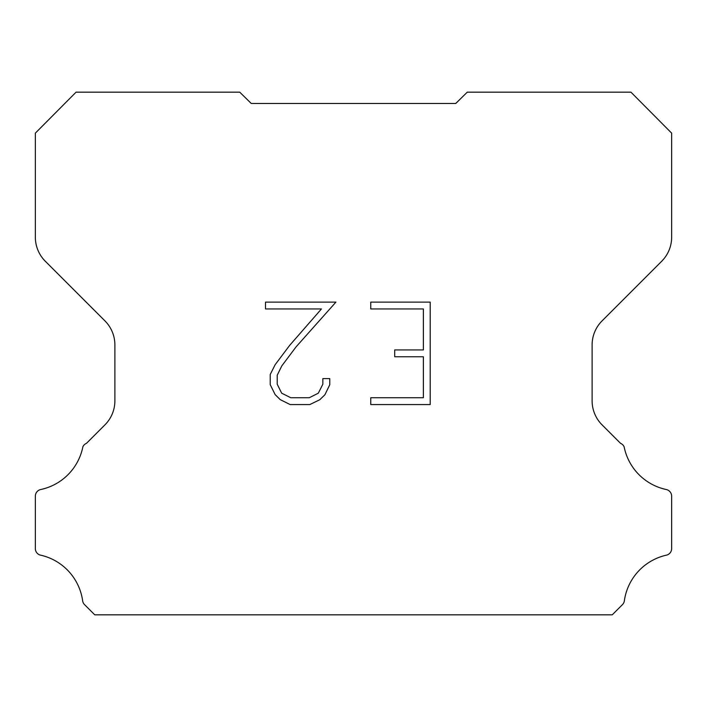 <?xml version="1.0" encoding="UTF-8"?>
<svg xmlns="http://www.w3.org/2000/svg" width="707" height="707" viewBox="0 0 707 707"><rect width="100%" height="100%" fill="white"/><g stroke="black" fill="none" stroke-linecap="round" stroke-linejoin="round"><path stroke-width="1.06" d="M423.378 397.732L423.378 356.761L394.7 356.761L394.7 349.93L423.378 349.93L423.378 308.95L370.76 308.95L370.76 302.119L430.21 302.119L430.21 404.563L370.76 404.563L370.76 397.732L423.378 397.732M329.78 378.59L329.78 384.732L324.911 394.736L319.838 399.702L309.834 404.563L290.162 404.563L280.219 399.623L275.156 394.63L270.215 384.626L270.215 374.489L275.156 364.688L289.631 345.414L321.438 308.95L265.487 308.95L265.487 302.119L335.913 302.119L296.03 346.925L281.828 365.855L277.224 375.205L277.224 384.201L281.686 393.207L290.763 397.732L309.304 397.732L318.309 393.189L322.843 384.201L322.843 378.59L329.78 378.59M251.241 103.469L239.735 92.166L76.064 92.166L35.35 133.128L35.35 237.181A34.086 34.086 0 0 0 45.336 261.281L104.901 320.845A34.086 34.086 0 0 1 114.888 344.954L114.888 400.798A34.086 34.086 0 0 1 104.901 424.898L86.493 443.316A6.814 6.814 0 0 0 82.869 446.806A54.536 54.536 0 0 1 40.75 489.518A6.814 6.814 0 0 0 35.35 496.19L35.35 548.243A6.814 6.814 0 0 0 39.999 555.022A54.536 54.536 0 0 1 82.622 600.641A6.814 6.814 0 0 0 84.531 604.618L94.747 614.834L612.253 614.834L622.469 604.618A6.814 6.814 0 0 0 624.378 600.641A54.536 54.536 0 0 1 667.001 555.022A6.814 6.814 0 0 0 671.65 548.243L671.65 496.19A6.814 6.814 0 0 0 666.25 489.518A54.536 54.536 0 0 1 624.131 446.806A6.814 6.814 0 0 0 620.507 443.316L602.099 424.898A34.086 34.086 0 0 1 592.113 400.798L592.113 344.954A34.086 34.086 0 0 1 602.099 320.845L661.664 261.281A34.086 34.086 0 0 0 671.65 237.181L671.65 133.128L630.936 92.166L467.265 92.166L455.759 103.469L251.241 103.469"/></g></svg>
